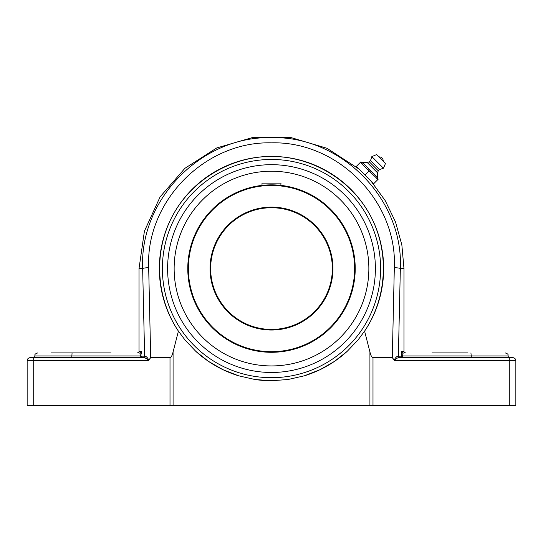 <?xml version="1.0" encoding="UTF-8"?>
<svg xmlns="http://www.w3.org/2000/svg" width="543" height="543" viewBox="0 0 543 543"><rect width="100%" height="100%" fill="white"/><g stroke="black" fill="none" stroke-linecap="round" stroke-linejoin="round"><path stroke-width="0.81" d="M141.818 354.124L141.336 351.375A1.52 1.514 -90 0 1 139.829 352.902L140.352 355.943L140.196 353.798M140.352 357.681L141.866 356.167L140.352 355.943L140.169 357.688M110.996 357.688L143.135 357.688A1.52 1.5 90 0 0 144.635 356.167L141.866 356.167M140.169 353.663L140.026 353.133M30.191 357.688A3.041 3.041 0 0 0 27.15 360.735L27.15 405.601L27.15 360.735A3.041 3.041 0 0 1 30.191 357.688L33.232 357.688L30.191 357.688A3.041 3.041 0 0 0 27.15 360.735L148.191 360.735C147.289 358.801 145.816 357.789 143.786 357.688A1.52 1.371 90 0 0 145.157 356.228C146.366 356.452 147.574 357.708 148.775 359.995L150.696 357.688L148.68 267.706C145.504 201.915 204.555 141.16 271.419 142.843C338.126 141.024 397.49 201.684 394.32 267.706L392.304 357.688L394.809 360.735C395.711 358.801 397.184 357.789 399.214 357.688A1.52 1.371 -90 0 1 397.843 356.228C396.634 356.452 395.426 357.708 394.225 359.995M148.035 359.71L148.198 360.728L148.775 359.995M147.73 359.418L146.881 358.842M146.142 358.441L145.361 358.095M143.786 357.688L33.232 357.688L34.759 357.688L34.759 355.943L140.352 355.943M402.831 357.688L401.134 356.167L397.843 356.228L398.365 356.167L400.347 268.575C403.625 199.315 341.357 135.75 271.419 137.65C201.31 135.893 139.368 199.559 142.653 268.575L144.635 356.167M398.365 356.167A1.52 1.5 -90 0 0 399.865 357.688L512.809 357.688L509.768 357.688L509.768 360.735L515.85 360.735A3.041 3.041 0 0 0 512.809 357.688M402.804 353.798L402.648 355.943L403.171 352.902A1.52 1.514 90 0 1 401.664 351.375L401.134 356.167M402.981 353.133L402.831 353.676M394.951 359.724L394.809 360.735L509.768 360.735L509.768 405.601L515.85 405.601L515.85 360.735L515.85 405.601M467.937 352.902L432.004 352.902M470.924 352.902L471.249 355.943L508.241 355.943C507.624 355.013 509.415 354.389 505.2 352.902M471.249 357.688L471.249 355.943L401.134 355.943M110.996 352.902L72.076 352.902L71.751 357.688M72.076 352.902L51.103 352.902M377.494 305.241L377.12 306.313M165.506 231.909L165.88 230.836M166.742 228.515A112.157 112.157 0 0 1 271.5 156.418A112.157 112.157 0 0 0 178.409 331.135C155.76 297.347 153.425 251.762 172.511 215.836C191.679 179.957 230.823 156.459 271.5 156.418C312.177 156.459 351.321 179.957 370.489 215.836C389.575 251.762 387.24 297.347 364.591 331.135A112.157 112.157 0 0 0 271.5 156.418M271.5 372.471A103.896 103.896 0 0 1 181.525 216.623A103.896 103.896 0 0 1 361.475 216.623A103.896 103.896 0 0 1 271.5 372.471M392.304 357.688L372.993 357.688C371.901 357.647 370.876 355.733 369.926 351.945L364.591 331.135L357.98 339.993L347.14 351.389L334.481 361.38L320.085 369.668L304.406 375.797L287.987 379.516L271.5 380.731L255.013 379.516L238.594 375.797L222.915 369.668L208.519 361.38L195.86 351.389L185.02 339.993L178.409 331.135L173.074 351.945C172.124 355.733 171.099 357.647 170.007 357.688L150.696 357.688M509.768 405.601L372.993 405.601L372.993 357.688M195.847 351.375A112.157 112.157 0 0 0 238.601 375.804M254.993 379.509A112.157 112.157 0 0 0 271.5 380.731M304.399 375.804A112.157 112.157 0 0 0 347.153 351.375M27.15 405.601L173.074 405.601L173.074 351.945M369.926 351.945L369.926 405.601L372.993 405.601M369.926 405.601L173.074 405.601M371.738 181.885L364.964 175.111M378.166 179.238L377.48 177.446L362.629 162.595L367.285 162.567L369.267 161.773L370.557 160.484L371.846 156.608L376.679 154.558L385.516 163.395L383.467 168.228L379.591 169.518L378.301 170.807L377.507 172.789L377.48 177.446M377.772 179.638L376.265 177.805L377.772 179.638L373.788 183.622L366.118 176.265L365.12 174.955L369.104 170.97L376.265 177.805M372.478 182.624L373.788 183.622M356.459 166.287L357.45 167.597L356.459 166.287L360.437 162.303L369.104 170.97M361.753 163.3L360.837 161.909L360.437 162.303M365.12 174.955L357.45 167.597M366.118 176.265L363.81 173.957M360.837 161.909L362.629 162.595M370.421 171.968L368.113 169.654M370.937 172.477L367.597 169.138M377.935 179.475L376.774 178.321M362.269 163.81L360.6 162.14M381.098 158.977L379.028 156.907A3.876 3.876 0 0 1 383.168 161.047L381.098 158.977M377.507 172.789L367.285 162.567M378.301 170.807L369.267 161.773M379.591 169.518L370.557 160.484M383.467 168.228L371.846 156.608M385.516 163.395L376.679 154.558M271.5 164.678A103.896 103.896 0 0 0 181.525 320.526A103.896 103.896 0 0 0 361.475 320.526A103.896 103.896 0 0 0 271.5 164.678M271.5 329.425A60.85 60.85 0 0 1 210.65 268.575A60.85 60.85 0 0 1 271.5 207.725A60.85 60.85 0 0 1 332.35 268.575A60.85 60.85 0 0 1 271.5 329.425M271.5 207.725L267.869 207.833L271.5 207.725M267.848 207.833L266.199 207.955L267.848 207.833M266.185 207.962L263.62 208.24L266.185 207.962M275.152 207.833L276.801 207.955L275.152 207.833M276.815 207.962L279.38 208.24L276.815 207.962M271.5 184.851A83.724 83.724 0 0 0 187.776 268.575A83.724 83.724 0 0 0 271.5 352.298A83.724 83.724 0 0 0 355.224 268.575A83.724 83.724 0 0 0 271.5 184.851M355.203 270.4L355.203 266.749M354.735 277.622L354.857 276.455M263.613 185.224L261.991 185.394L262.011 183.12L280.989 183.12L280.833 185.373M273.333 184.871L269.667 184.871M271.5 185.455A83.12 83.12 0 0 1 343.481 310.134A83.12 83.12 0 0 1 199.519 310.134A83.12 83.12 0 0 1 271.5 185.455M271.5 207.121A61.454 61.454 0 0 0 218.279 299.302A61.454 61.454 0 0 0 324.721 299.302A61.454 61.454 0 0 0 271.5 207.121M271.5 171.221A97.36 97.36 0 0 0 174.14 268.575A97.36 97.36 0 0 0 271.5 365.934A97.36 97.36 0 0 0 368.86 268.575A97.36 97.36 0 0 0 271.5 171.221M141.336 351.375L139.022 351.375C139.449 351.674 138.94 352.183 137.501 352.902M148.68 267.706A6.082 0.869 -1.1 0 0 142.653 268.575L139.022 268.575L144.411 231.182L160.131 196.831L184.912 168.316L216.725 147.954L252.997 137.399L290.77 137.508L326.981 148.28L358.679 168.825M402.648 357.681L402.648 355.943M405.499 352.902C404.06 352.183 403.551 351.674 403.978 351.375L401.664 351.375M371.249 181.396L385.218 200.611L395.528 222.012L401.847 244.913L403.978 268.575L400.347 268.575A6.082 0.869 -178.9 0 0 394.32 267.706M33.232 405.601L33.232 357.688M271.5 377.69A109.116 109.116 0 0 1 177.004 214.017A109.116 109.116 0 0 1 365.996 214.017A109.116 109.116 0 0 1 271.5 377.69M170.007 357.688L170.007 405.601M139.022 351.375L139.022 268.575M34.759 355.943C35.376 355.013 33.585 354.389 37.8 352.902M508.241 357.688L508.241 355.943M403.978 351.375L403.978 268.575"/></g></svg>
